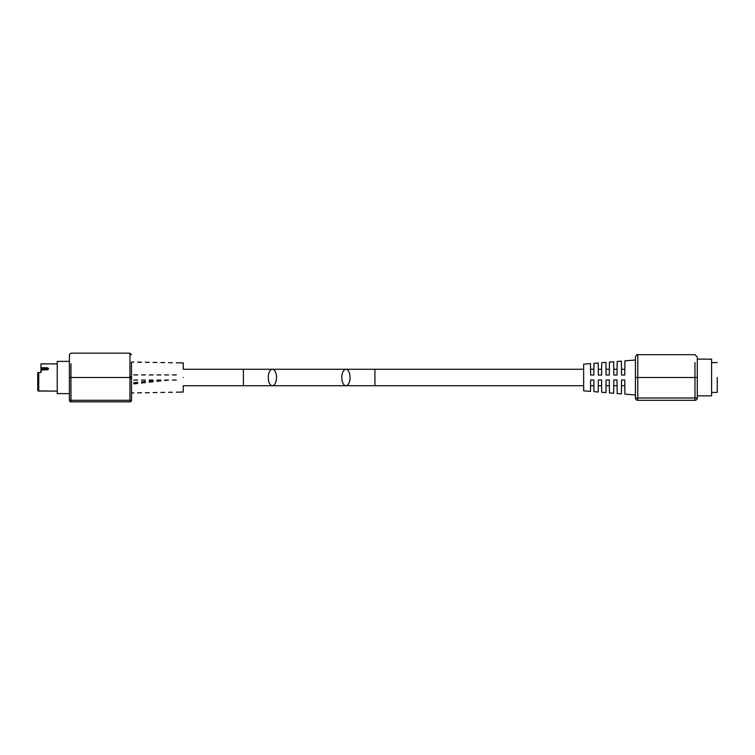 <?xml version="1.0" encoding="UTF-8"?>
<svg xmlns="http://www.w3.org/2000/svg" width="755" height="755" viewBox="0 0 755 755"><rect width="100%" height="100%" fill="white"/><g stroke="black" fill="none" stroke-linecap="round" stroke-linejoin="round"><path stroke-width="1.13" d="M37.75 377.5L37.75 390.486L37.75 372.479L38.741 372.479L38.741 390.052M40.949 363.882L57.229 363.882L40.949 363.882L40.949 367.732L47.188 367.732C48.981 368.383 48.981 369.091 47.188 369.846L40.949 369.846L47.188 369.695L48.32 368.846L47.188 368.053L40.949 368.44M41.402 370.611L40.949 372.479L40.949 369.714L47.188 369.724L48.32 368.846M40.949 372.479L38.741 372.479M38.59 390.052L38.59 391.099L41.1 391.052C39.307 391.128 39.307 391.128 41.1 391.052C39.307 391.128 39.307 391.128 41.1 391.052L47.188 391.052C48.981 391.128 48.981 391.128 47.188 391.052C48.981 391.128 48.981 391.128 47.188 391.052L57.229 391.118M40.949 367.732L40.949 368.478A0.868 0.661 180 0 1 41.1 368.468L41.1 367.732M40.949 369.79L47.81 369.591A0.868 0.661 180 0 1 47.188 369.799L41.1 369.799A0.868 0.661 180 0 1 40.949 369.79L40.949 368.478M133.767 374.914C133.767 358.238 133.767 358.238 133.767 374.914C133.767 358.238 133.767 358.238 133.767 374.914L137.637 374.914C137.637 358.323 137.637 358.323 137.637 374.914C137.637 358.323 137.637 358.323 137.637 374.914L133.767 374.914M149.235 374.914C149.235 358.606 149.235 358.606 149.235 374.914C149.235 358.606 149.235 358.606 149.235 374.914L153.095 374.914C153.095 358.7 153.095 358.7 153.095 374.914C153.095 358.7 153.095 358.7 153.095 374.914L149.235 374.914M164.694 374.914C164.694 358.974 164.694 358.974 164.694 374.914C164.694 358.974 164.694 358.974 164.694 374.914L168.563 374.914C168.563 359.069 168.563 359.069 168.563 374.914C168.563 359.069 168.563 359.069 168.563 374.914L164.694 374.914M172.423 374.914C172.423 359.163 172.423 359.163 172.423 374.914C172.423 359.163 172.423 359.163 172.423 374.914L176.293 374.914C176.293 359.248 176.293 359.248 176.293 374.914C176.293 359.248 176.293 359.248 176.293 374.914L172.423 374.914M156.964 374.914C156.964 358.785 156.964 358.785 156.964 374.914C156.964 358.785 156.964 358.785 156.964 374.914L160.824 374.914C160.824 358.88 160.824 358.88 160.824 374.914C160.824 358.88 160.824 358.88 160.824 374.914L156.964 374.914M141.496 374.914C141.496 358.417 141.496 358.417 141.496 374.914C141.496 358.417 141.496 358.417 141.496 374.914L145.366 374.914C145.366 358.512 145.366 358.512 145.366 374.914C145.366 358.512 145.366 358.512 145.366 374.914L141.496 374.914M131.502 378.208L129.954 378.208L129.954 376.471L129.954 377.5L131.502 377.5L131.502 376.537L131.502 378.208C131.502 397.281 131.502 397.281 131.502 378.208L131.502 400.301A1.548 1.548 0 0 1 129.954 401.849L70.951 401.849A1.548 1.548 0 0 1 69.403 400.301L69.403 354.699L69.403 361.371L57.229 361.371L57.229 393.629L69.403 393.629M183.248 377.5C183.248 358.823 183.248 358.823 183.248 377.5C183.248 396.177 183.248 396.177 183.248 377.5M176.293 362.815L183.248 362.938L183.248 369.27L243.403 369.27L243.403 385.73L243.403 369.27L272.395 369.27A8.229 4.115 90 0 0 268.28 377.5A8.229 4.115 90 0 0 272.395 385.73A8.229 4.115 90 0 0 276.509 377.5A8.229 4.115 90 0 0 272.395 369.27L345.922 369.27A8.229 4.115 90 0 0 341.807 377.5A8.229 4.115 90 0 0 345.922 385.73A8.229 4.115 90 0 0 350.037 377.5A8.229 4.115 90 0 0 345.922 369.27L374.914 369.27L374.914 377.5L374.914 369.27L583.643 369.27M131.502 362.051L131.502 376.537L129.954 376.471L129.954 353.151L129.954 376.471M583.643 385.73L374.914 385.73L374.914 377.5L374.914 385.73L183.248 385.73L183.248 392.062L176.293 392.185M145.366 380.086C145.366 396.488 145.366 396.488 145.366 380.086C145.366 396.488 145.366 396.488 145.366 380.086L141.496 380.086C141.496 396.583 141.496 396.583 141.496 380.086C141.496 396.583 141.496 396.583 141.496 380.086L145.366 380.086M160.824 380.086C160.824 396.12 160.824 396.12 160.824 380.086C160.824 396.12 160.824 396.12 160.824 380.086L156.964 380.086C156.964 396.215 156.964 396.215 156.964 380.086C156.964 396.215 156.964 396.215 156.964 380.086L160.824 380.086M176.293 380.086C176.293 395.752 176.293 395.752 176.293 380.086C176.293 395.752 176.293 395.752 176.293 380.086L172.423 380.086C172.423 395.837 172.423 395.837 172.423 380.086C172.423 395.837 172.423 395.837 172.423 380.086L176.293 380.086M168.563 380.086C168.563 395.931 168.563 395.931 168.563 380.086C168.563 395.931 168.563 395.931 168.563 380.086L164.694 380.086C164.694 396.026 164.694 396.026 164.694 380.086C164.694 396.026 164.694 396.026 164.694 380.086L168.563 380.086M153.095 380.086C153.095 396.3 153.095 396.3 153.095 380.086C153.095 396.3 153.095 396.3 153.095 380.086L149.235 380.086C149.235 396.394 149.235 396.394 149.235 380.086C149.235 396.394 149.235 396.394 149.235 380.086L153.095 380.086M137.637 380.086C137.637 396.677 137.637 396.677 137.637 380.086C137.637 396.677 137.637 396.677 137.637 380.086L133.767 380.086C133.767 396.762 133.767 396.762 133.767 380.086C133.767 396.762 133.767 396.762 133.767 380.086L137.637 380.086M697.299 395.865L711.597 395.865L711.597 359.135L697.299 359.135L697.299 357.011L697.299 397.989A2.322 2.322 0 0 1 694.977 400.31L637.767 400.31A2.322 2.322 0 0 1 635.446 397.989L635.446 357.011L635.446 360.003L624.895 360.852L624.772 375.027L621.525 375.027L621.403 361.135L617.165 361.475L617.043 375.027L613.796 375.027L613.683 361.749L609.427 362.089L609.313 375.027L606.067 375.027L605.954 362.372L601.688 362.711L601.584 375.027L598.328 375.027L598.224 362.995L593.949 363.334L593.845 375.027L590.599 375.027L590.504 363.608L583.643 364.165L583.643 390.835L590.504 391.392L590.599 379.973L593.845 379.973L593.949 391.666L598.224 392.005L598.328 379.973L601.584 379.973L601.688 392.289L605.954 392.628L606.067 379.973L609.313 379.973L609.427 392.911L613.683 393.251L613.796 379.973L617.043 379.973L617.165 393.525L621.403 393.865L621.525 379.973L624.772 379.973L624.895 394.148L635.446 394.997L635.446 397.989A2.322 2.322 0 0 0 637.767 400.31L637.767 397.989L694.977 397.989L694.977 362.589M697.299 377.5L637.767 377.5L637.767 354.69L637.767 377.5L635.446 377.5L635.446 394.997M717.25 377.5L717.25 392.411L717.25 377.5M38.061 372.479L38.061 390.052M37.75 390.486L38.59 391.099L38.59 372.479M40.949 369.676L47.188 369.714L47.188 368.77L41.1 368.77L47.188 368.468L47.188 367.732M47.188 368.77L47.188 368.468A0.868 0.661 180 0 1 47.895 369.525M47.99 369.45L47.188 369.846M129.954 377.5L70.951 377.5L70.951 400.301L129.954 400.301L129.954 378.208M70.951 363.816L70.951 377.5L69.403 377.5M70.951 401.849L70.951 400.301L69.403 400.301M131.502 400.301L129.954 400.301L129.954 401.849M635.446 397.989A2.322 2.322 0 0 0 637.767 400.31A2.322 2.322 0 0 1 635.446 397.989L637.767 397.989L637.767 377.5M697.299 397.989L694.977 397.989L694.977 400.31A2.322 2.322 0 0 0 697.299 397.989M590.552 385.73L593.902 385.73M598.281 385.73L601.631 385.73M606.01 385.73L609.36 385.73M613.749 385.73L617.09 385.73M621.478 385.73L624.829 385.73M590.552 369.27L593.902 369.27M598.281 369.27L601.631 369.27M606.01 369.27L609.36 369.27M613.749 369.27L617.09 369.27M621.478 369.27L624.829 369.27M39.968 390.967L48.32 390.967M41.1 391.052L39.704 391.118M133.767 383.748L137.637 383.323M141.496 382.908L145.366 382.483M149.235 382.058L153.095 381.634M156.964 381.209L160.824 380.784M164.694 380.36L167.195 380.086M266.062 369.27L267.836 369.27M168.356 380.086L164.694 380.482M160.824 380.907L156.964 381.322M153.095 381.747L149.235 382.172M145.366 382.587L141.496 383.011M137.637 383.427L133.767 383.851M133.767 382.747L137.637 382.323M141.496 381.898L145.366 381.473M149.235 381.048L153.095 380.624M156.964 380.209L158.031 380.086M256.87 369.27L258.644 369.27M159.192 380.086L156.964 380.331M153.095 380.746L149.235 381.171M145.366 381.596L141.496 382.011M137.637 382.436L133.767 382.851M133.767 362.079L131.502 362.041M137.637 362.145L141.496 362.211M149.235 362.343L145.366 362.277M153.095 362.409L156.964 362.485M164.694 362.617L160.824 362.551M168.563 362.683L172.423 362.749M131.502 392.959L133.767 392.921M145.366 392.723L149.235 392.657M141.496 392.789L137.637 392.855M160.824 392.449L164.694 392.383M156.964 392.515L153.095 392.591M172.423 392.251L168.563 392.317M131.502 354.699L129.954 353.151L70.951 353.151L69.403 354.699M694.977 354.69L697.299 357.011L694.977 354.69L637.767 354.69C637.239 354.086 636.465 354.859 635.446 357.011C636.465 354.859 637.239 354.086 637.767 354.69M717.25 362.589L711.597 362.589L717.25 362.589M717.25 392.411L711.597 392.411"/></g></svg>

